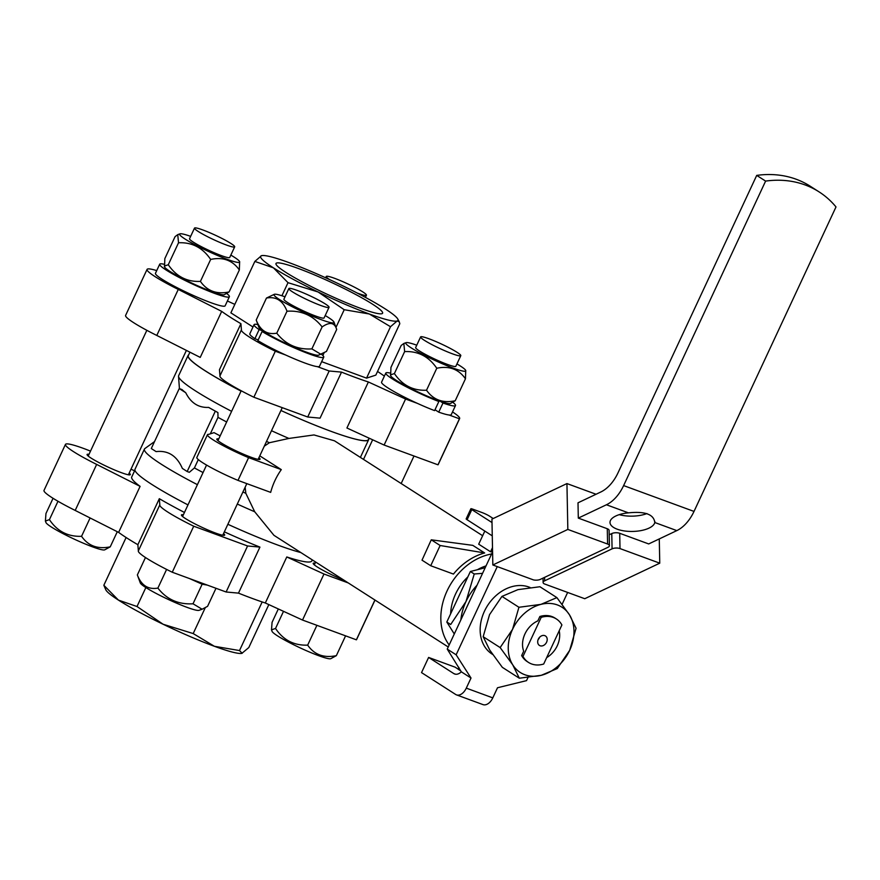 <?xml version="1.0" encoding="UTF-8"?>
<svg xmlns="http://www.w3.org/2000/svg" width="880" height="880" viewBox="0 0 880 880"><rect width="100%" height="100%" fill="white"/><g stroke="black" fill="none" stroke-linecap="round" stroke-linejoin="round"><path stroke-width="1.32" d="M460.889 670.978L458.194 669.251L458.909 667.425M430.716 565.741L422.015 560.164L431.266 539.814L472.802 545.358L484.66 552.959L440.143 545.501L430.716 565.741L453.453 574.079A56.122 43.703 -57.4 0 1 484.66 552.959M492.503 547.624L490.556 551.782A56.122 43.703 -57.4 0 1 492.58 551.562M484.814 531.08L478.698 544.181L490.556 551.782M215.138 411.554L187.176 471.515L182.369 468.435C176.88 455.829 168.124 450.219 156.09 451.605L151.294 448.525L179.245 388.564L182.028 389.587A95.106 10.142 -155 0 0 185.735 392.722C190.872 402.974 198.506 407.869 208.648 407.407L217.91 412.577A95.106 10.142 -155 0 1 208.648 407.407M179.245 388.564L185.735 392.722M187.176 471.515L189.343 472.307A3002.043 2337.346 -57.4 0 1 194.414 467.94L198.308 459.58M210.309 433.862L217.998 417.362A2963.499 2307.338 -57.4 0 1 217.91 412.577M220.165 435.886A92.609 9.878 -155 0 1 214.049 432.641L208.802 434.346A34.177 3.641 25 0 0 207.46 434.709A34.177 3.641 25 0 0 248.6 457.633L281.292 469.623A56.122 43.703 122.6 0 0 270.677 492.382L237.996 480.392L248.6 457.633M259.776 455.851L281.292 469.623M218.746 438.933A23.848 2.541 25 0 0 216.821 439.076A23.848 2.541 25 0 0 220.836 442.695A23.848 2.541 25 0 0 244.541 454.652A23.848 2.541 25 0 0 260.051 459.239A23.848 2.541 25 0 0 258.929 457.677M207.46 434.709L196.845 457.468A34.177 3.641 25 0 0 237.996 480.392M486.046 565.884A44.616 34.738 122.6 0 0 477.433 569.712M467.852 576.906A44.616 34.738 122.6 0 0 450.626 613.855M491.59 553.982A56.122 43.703 122.6 0 0 453.442 579.92A56.122 43.703 122.6 0 0 449.163 644.963M300.861 552.563A99.616 10.626 -155 0 1 227.865 524.282M187.979 504.9A99.616 10.626 -155 0 1 135.003 469.282L144.441 449.053A99.616 10.626 -155 0 1 144.87 448.558L154.517 441.606M189.915 352.187L188.32 355.608A99.341 10.593 25 0 0 205.073 370.689A99.341 10.593 25 0 0 241.065 391.072M368.72 438.856A99.616 10.626 -155 0 1 368.643 439.692A99.616 10.626 -155 0 1 280.929 410.487A99.341 10.593 25 0 0 368.39 439.571L369.05 438.141M241.043 391.105A99.616 10.626 -155 0 1 188.067 355.487A99.616 10.626 -155 0 1 188.661 354.882M448.228 646.987L273.933 535.315L254.716 511.775L245.828 493.306A92.609 9.878 -155 0 1 242.924 491.986M203.071 472.549A92.609 9.878 -155 0 1 194.414 467.94M245.828 493.306L245.146 487.223M264.286 446.171L269.412 442.728A92.609 9.878 -155 0 1 266.508 441.408M226.655 421.982A92.609 9.878 -155 0 1 217.998 417.362M431.266 539.814L440.143 545.501M269.412 442.728L288.915 438.438L313.995 434.94L334.488 440.814L482.647 535.722M288.915 438.438A99.616 10.626 -155 0 1 271.502 430.716M231.616 411.334A99.616 10.626 -155 0 1 178.53 376.365A99.616 10.626 -155 0 1 178.629 375.716L188.067 355.487M254.716 511.775A99.616 10.626 -155 0 1 237.303 504.053M197.417 484.671A99.616 10.626 -155 0 1 144.441 449.053M458.227 669.163L455.114 667.161L428.615 657.437L453.816 673.585A11.22 6.941 -69.8 0 0 454.663 674.003A11.22 6.941 -69.8 0 0 461.318 671.814L447.238 649.099L492.58 551.859M497.255 566.61L456.137 654.797L471.009 678.029L466.29 688.138A11.22 6.941 110.2 0 1 456.489 694.881L482.988 704.605A11.22 6.941 -69.8 0 0 492.789 697.873L497.508 687.753L526.526 680.636L527.956 677.567M528.517 662.431L527.186 661.573A25.817 20.097 -57.4 0 1 521.653 655.567L523.699 651.178A21.89 17.039 -57.4 0 1 537.823 620.895L539.869 616.506A25.817 20.097 -57.4 0 1 555.038 618.101L556.369 618.959A25.817 20.097 122.6 0 0 541.2 617.364L522.984 656.425A25.817 20.097 122.6 0 0 528.517 662.431A25.817 20.097 122.6 0 0 543.686 664.026L561.902 624.965A25.817 20.097 122.6 0 0 556.369 618.959M559.207 630.762A21.89 17.039 -57.4 0 1 546.678 657.602M556.897 597.619L569.492 614.856A38.731 30.151 -57.4 0 1 569.679 650.331L576.07 628.254L569.492 614.856A38.731 30.151 122.6 0 0 540.925 604.373A38.731 30.151 122.6 0 0 512.545 629.354A38.731 30.151 122.6 0 0 512.732 664.818A38.731 30.151 122.6 0 0 541.299 675.301A38.731 30.151 122.6 0 0 569.679 650.331L557.282 668.547L541.299 675.301L519.321 678.216L502.337 667.337L489.753 650.089L483.164 636.702L489.555 614.625L501.952 596.398L517.935 589.644L539.924 586.74L556.897 597.619L540.925 604.373L518.936 607.277L512.545 629.354L500.148 647.57L512.732 664.818L519.321 678.216M567.644 592.449L562.122 604.307M530.123 587.521A38.445 29.931 122.6 0 0 486.299 607.662A38.445 29.931 122.6 0 0 492.052 654.06L492.602 654.423M493.218 518.518L489.412 516.076A5.61 0.594 25 0 0 482.306 512.655L472.989 509.234A5.61 0.594 25 0 0 470.866 508.761A5.61 0.594 25 0 0 471.812 509.619L492.008 522.555M492.272 535.854L467.104 519.728A5.61 0.594 -155 0 1 466.158 518.881L470.866 508.761M578.303 518.1L578.006 502.81L600.831 491.986A33.671 20.823 -69.8 0 0 618.024 472.813L756.712 175.395L765.611 181.093L623.623 485.584A33.671 20.823 110.2 0 1 606.43 504.768L578.303 518.1L607.288 528.737A5.61 2.354 -1.1 0 1 609.114 530.42L609.411 545.71A5.61 2.354 178.9 0 1 607.937 547.338L540.518 579.293A5.61 2.354 178.9 0 1 533.456 579.898L492.833 564.982L491.942 519.123L566.94 483.571L567.831 529.43L492.833 564.982M544.599 577.357L544.665 580.811A5.654 2.365 178.9 0 0 543.114 582.483A5.654 2.365 178.9 0 0 544.17 583.825L584.749 598.719L659.758 563.178L659.274 538.912M609.191 534.798L611.776 533.566A5.61 2.354 -1.1 0 1 619.707 533.291L620.004 548.581A5.61 2.354 178.9 0 0 612.073 548.856L544.665 580.811M609.411 545.71A5.61 2.354 178.9 0 0 607.585 544.027L567.831 529.43M456.137 654.797L447.238 649.099M461.318 671.814L471.009 678.029M456.489 694.881A11.22 6.941 110.2 0 1 455.642 694.452L421.531 672.606L428.615 657.437M756.712 175.395A117.865 91.762 -57.4 0 1 810.205 186.197L819.104 191.895A117.865 91.762 122.6 0 0 765.611 181.093M623.623 485.584L694.012 511.423L836 206.932A117.865 91.762 122.6 0 0 819.104 191.895M566.94 483.571L596.046 494.252M646.954 513.568A22.451 9.405 -1.1 0 1 619.223 514.646M694.012 511.423A33.671 20.823 110.2 0 1 676.819 530.607L654.786 522.511C653.862 514.371 645.084 511.148 628.452 512.853A22.451 9.405 178.9 0 0 609.994 522.478A22.451 9.405 178.9 0 0 627.176 531.267A22.451 9.405 178.9 0 0 652.333 526.075A22.451 9.405 178.9 0 0 654.786 522.511L654.874 521.466M619.707 533.291L648.692 543.939L676.819 530.607M620.004 548.581L659.758 563.178M500.148 647.57L483.164 636.702M518.936 607.277L501.952 596.398M538.12 639.617A5.61 4.367 122.6 0 0 539.66 637.208M538.307 639.177A5.61 4.367 122.6 0 0 539.418 645.425A5.61 4.367 122.6 0 0 546.128 643.049A5.61 4.367 122.6 0 0 545.468 635.965A5.61 4.367 122.6 0 0 538.307 639.177M521.653 655.567L522.984 656.425M539.869 616.506L541.2 617.364M476.993 585.277A48.543 37.796 122.6 0 0 466.004 601.513L474.243 573.991L482.559 573.353M454.289 633.974L446.809 622.028L450.692 624.503L466.004 601.513A48.543 37.796 122.6 0 0 460.856 619.905M446.809 622.028L470.371 571.505L474.243 573.991M470.371 571.505L485.177 567.743M275.528 628.463C283.305 640.09 294.019 645.645 307.67 645.128C314.292 654.72 323.851 658.229 336.347 655.655L330.726 658.713A32.549 3.476 -155 0 1 304.447 649.836A32.549 3.476 -155 0 1 272.063 631.356L271.502 629.849L275.528 628.463L283.514 611.336M345.301 635.745L315.084 624.657L356.378 639.815L374.924 600.017M307.67 645.128L316.8 625.548M336.347 655.655L345.477 636.075M271.502 629.849L272.074 622.325L278.322 608.949M465.454 378.785L455.213 400.752L450.329 403.546A33.11 3.531 -155 0 1 440.154 401.225A33.11 3.531 -155 0 1 436.018 399.696A33.11 3.531 -155 0 1 396.22 380.325A33.11 3.531 -155 0 1 390.654 375.716L390.94 367.422L401.181 345.455L403.843 343.464L404.635 351.593C418.11 350.988 428.824 356.543 436.777 368.258C449.108 365.618 458.667 369.127 465.454 378.785L465.74 370.491A33.11 3.531 -155 0 1 434.258 360.118A33.11 3.531 -155 0 1 406.065 342.661A33.11 3.531 -155 0 1 416.768 345.18M460.79 355.674L455.84 366.289A22.165 2.365 -155 0 1 434.742 359.062A22.165 2.365 -155 0 1 415.657 347.556L420.607 336.93A22.165 2.365 25 0 0 424.347 340.296A22.165 2.365 25 0 0 446.369 351.406A22.165 2.365 25 0 0 460.79 355.674A22.165 2.365 25 0 0 457.05 352.308A22.165 2.365 25 0 0 435.028 341.187A22.165 2.365 25 0 0 420.607 336.93M456.951 363.913A33.11 3.531 -155 0 1 460.174 365.893A33.11 3.531 -155 0 1 465.74 370.491M436.777 368.258L426.525 390.225C413.05 390.83 402.336 385.275 394.394 373.56L390.368 374.946M455.213 400.752C442.871 403.392 433.312 399.883 426.525 390.225M404.635 351.593L394.394 373.56M390.159 373.076A38.445 4.103 25 0 0 385.814 373.043L381.568 382.151A38.445 4.103 25 0 0 417.395 403.37A38.445 4.103 25 0 0 434.599 410.619L438.845 401.511L436.018 399.696M435.006 409.739L438.735 412.137A38.445 4.103 25 0 0 449.108 415.008A38.445 4.103 25 0 0 451.253 414.645L455.499 405.537A38.445 4.103 25 0 0 453.057 402.512M440.154 401.225L442.981 403.029A38.445 4.103 25 0 0 455.499 405.537M385.814 373.043A38.445 4.103 25 0 0 402.842 384.978A38.445 4.103 25 0 0 438.845 401.511M442.981 403.029L438.735 412.137M449.108 415.008L459.437 418.792A47.707 5.093 25 0 0 459.646 418.55A47.707 5.093 25 0 0 452.529 411.906M377.542 371.47A99.341 10.593 -155 0 1 384.373 376.123M234.817 304.381L227.392 300.982M156.728 270.589A47.707 5.093 25 0 0 147.059 269.412A47.707 5.093 25 0 0 178.266 289.421L156.794 335.445A47.707 5.093 -155 0 1 125.598 315.436L147.059 269.412M325.204 315.546A33.11 3.531 -155 0 1 333.993 322.124A33.11 3.531 -155 0 1 321.497 319.77A33.11 3.531 -155 0 1 288.211 304.612A33.11 3.531 -155 0 1 274.318 294.305L266.464 298.056C276.111 296.285 282.953 300.674 287.001 311.223C301.466 310.288 313.17 315.524 322.124 326.92C329.791 321.64 334.653 322.487 336.688 329.461L326.447 351.428L318.582 355.179A33.11 3.531 -155 0 1 297.055 348.414A33.11 3.531 -155 0 1 266.046 332.937L262.108 331.496L257.862 340.593A38.445 4.103 25 0 0 285.648 355.003L275.319 351.208A47.707 5.093 25 0 1 241.417 329.89L240.922 323.697A99.341 10.593 -155 0 1 230.065 317.075A99.341 10.593 -155 0 1 221.694 311.377L178.266 289.421M257.884 324.588A38.445 4.103 25 0 0 254.067 324.676L249.821 333.784A38.445 4.103 25 0 0 254.892 338.701L258.181 339.9M285.648 355.003A38.445 4.103 25 0 0 317.361 366.641A38.445 4.103 25 0 0 319.506 366.278L323.752 357.17A38.445 4.103 25 0 0 321.354 354.189M317.361 366.641L329.175 370.986L307.714 417.01L253.858 397.232A47.707 5.093 -155 0 1 219.956 375.914L219.461 369.721L240.922 323.697M417.395 403.37L405.581 399.025L368.379 381.975A99.341 10.593 -155 0 1 341.528 372.119L329.175 370.986M321.662 361.658L366.542 378.136L375.826 375.122L399.806 323.708L399.267 321.794L397.133 320.991A75.768 8.085 -155 0 1 369.325 313.995A75.768 8.085 -155 0 1 318.076 291.973A75.768 8.085 -155 0 1 273.405 267.828A75.768 8.085 -155 0 1 261.459 255.706A75.768 8.085 -155 0 1 261.822 255.607A75.768 8.085 -155 0 1 289.256 262.702A75.768 8.085 -155 0 1 340.505 284.724A75.768 8.085 -155 0 1 385.187 308.869A75.768 8.085 -155 0 1 397.749 318.989A75.768 8.085 -155 0 1 397.133 320.991L390.511 326.722L369.325 313.995L344.212 309.716L318.076 291.973L288.013 282.678L273.405 267.828L254.848 261.426L261.459 255.706M254.848 261.426L230.879 312.84L252.978 326.997M164.054 264.253A38.445 4.103 25 0 0 159.698 264.22L155.452 273.328A38.445 4.103 25 0 0 188.562 293.282A38.445 4.103 25 0 0 225.137 305.822L229.383 296.714A38.445 4.103 25 0 0 226.941 293.689M229.108 291.929L224.224 294.723A33.11 3.531 -155 0 1 193.05 283.668A33.11 3.531 -155 0 1 164.549 266.893L164.835 258.599L175.076 236.632L177.738 234.641L178.53 242.77C192.005 242.165 202.719 247.72 210.661 259.435C223.003 256.795 232.562 260.304 239.349 269.962L229.108 291.929C216.766 294.569 207.207 291.06 200.42 281.402C186.934 282.007 176.231 276.452 168.278 264.737L164.263 266.123M159.698 264.22A38.445 4.103 25 0 0 192.808 284.185A38.445 4.103 25 0 0 229.383 296.714M254.067 324.676A38.445 4.103 25 0 0 259.138 329.593L263.087 331.045A33.11 3.531 -155 0 1 258.907 327.36L256.212 320.023L266.464 298.056M262.108 331.496A38.445 4.103 25 0 0 299.959 350.295A38.445 4.103 25 0 0 323.752 357.17M259.138 329.593L254.892 338.701M156.794 335.445L200.233 357.401L221.694 311.377M241.417 329.89L219.956 375.914M275.319 351.208L253.858 397.232M307.714 417.01L320.067 418.143L341.528 372.119M368.379 381.975L346.918 427.999L384.12 445.049L405.581 399.025M459.437 418.792L437.976 464.816L384.12 445.049M459.646 418.55L438.185 464.574A47.707 5.093 -155 0 1 437.976 464.816M281.908 295.757L288.013 282.678M322.861 355.498L324.082 352.88M335.962 327.415L344.212 309.716M366.542 378.136L390.511 326.722M285.901 272.415A58.817 6.27 25 0 0 344.344 301.906A58.817 6.27 25 0 0 382.602 313.203A58.817 6.27 25 0 0 331.947 282.667A58.817 6.27 25 0 0 275.99 263.494A58.817 6.27 25 0 0 285.901 272.415M266.046 332.937A33.11 3.531 -155 0 1 263.087 331.045M357.115 292.996A22.165 2.365 25 0 0 358.05 293.348A22.165 2.365 25 0 0 366.432 295.207A22.165 2.365 25 0 0 355.971 287.98A22.165 2.365 25 0 0 334.62 278.333A22.165 2.365 25 0 0 326.249 276.474A22.165 2.365 25 0 0 329.56 279.565M230.835 255.09A33.11 3.531 -155 0 1 239.635 261.668A33.11 3.531 -155 0 1 219.648 256.377A33.11 3.531 -155 0 1 185.207 239.129A33.11 3.531 -155 0 1 179.96 233.838A33.11 3.531 -155 0 1 190.652 236.357M234.685 246.851L229.724 257.466A22.165 2.365 -155 0 1 215.314 253.209A22.165 2.365 -155 0 1 193.281 242.099A22.165 2.365 -155 0 1 189.541 238.733L194.502 228.107A22.165 2.365 25 0 0 198.231 231.473A22.165 2.365 25 0 0 220.264 242.583A22.165 2.365 25 0 0 234.685 246.851A22.165 2.365 25 0 0 230.945 243.485A22.165 2.365 25 0 0 208.912 232.364A22.165 2.365 25 0 0 194.502 228.107M210.661 259.435L200.42 281.402M178.53 242.77L168.278 264.737M239.349 269.962L239.635 261.668M274.318 294.305A33.11 3.531 -155 0 1 285.021 296.813M329.043 307.307L324.093 317.922A22.165 2.365 -155 0 1 315.711 316.063A22.165 2.365 -155 0 1 294.36 306.416A22.165 2.365 -155 0 1 283.91 299.189L288.86 288.563A22.165 2.365 25 0 0 299.321 295.79A22.165 2.365 25 0 0 320.661 305.437A22.165 2.365 25 0 0 329.043 307.307A22.165 2.365 25 0 0 318.593 300.08A22.165 2.365 25 0 0 297.242 290.433A22.165 2.365 25 0 0 288.86 288.563M333.993 322.124L336.688 329.461M322.124 326.92L311.872 348.887C297.418 349.822 285.703 344.586 276.76 333.19C267.113 334.95 260.271 330.572 256.212 320.023M320.969 354.332L311.872 348.887M287.001 311.223L276.76 333.19M126.104 537.515L103.84 585.266L105.897 589.985A75.768 8.085 25 0 0 118.448 600.116A75.768 8.085 25 0 0 163.13 624.261A75.768 8.085 25 0 0 214.379 646.283A75.768 8.085 25 0 0 241.824 653.367A75.768 8.085 25 0 0 241.879 653.356L248.798 647.559L268.829 604.593M103.84 585.266L118.448 600.116L137.005 606.518L163.13 624.261L193.193 633.567L214.379 646.283L239.503 650.562L242.187 653.279M130.999 469.194L134.585 470.833M375.001 600.072L356.587 639.573A47.707 5.093 -155 0 1 356.378 639.815M315.084 624.657L302.522 620.048L323.983 574.024L348.26 582.934M238.469 593.131L226.116 591.998L247.577 545.974L259.93 547.107L238.469 593.131A99.341 10.593 25 0 0 265.32 602.987L302.522 620.048M323.983 574.024L286.781 556.963L265.32 602.987M226.116 591.998L172.26 572.231L193.721 526.207L247.577 545.974M137.863 544.709L138.358 550.902L159.819 504.878L159.324 498.685L137.863 544.709A99.341 10.593 25 0 1 118.624 532.389L140.096 486.365A99.341 10.593 -155 0 1 131.725 476.993L134.926 470.129M118.624 532.389L75.196 510.433L96.657 464.409L140.096 486.365M312.29 559.889L311.784 560.956A99.341 10.593 -155 0 1 286.781 556.963M315.117 563.167A23.848 2.541 25 0 0 313.192 563.31A23.848 2.541 25 0 0 317.207 566.929A23.848 2.541 25 0 0 343.772 580.063M259.93 547.107A99.341 10.593 -155 0 1 224.345 531.839M184.459 512.457A99.341 10.593 -155 0 1 159.324 498.685M159.819 504.878A47.707 5.093 25 0 0 193.721 526.207M183.37 514.8A23.848 2.541 25 0 0 181.445 514.943A23.848 2.541 25 0 0 185.46 518.562A23.848 2.541 25 0 0 209.165 530.519A23.848 2.541 25 0 0 224.675 535.106A23.848 2.541 25 0 0 223.553 533.544M172.26 572.231A47.707 5.093 -155 0 1 138.358 550.902M75.196 510.433A47.707 5.093 -155 0 1 44 490.424L65.461 444.4A47.707 5.093 25 0 0 96.657 464.409M90.508 451.11A47.707 5.093 25 0 0 65.461 444.4M89.001 454.344A23.848 2.541 25 0 0 87.076 454.487A23.848 2.541 25 0 0 91.102 458.106A23.848 2.541 25 0 0 114.807 470.063A23.848 2.541 25 0 0 130.317 474.639A23.848 2.541 25 0 0 129.184 473.077M145.849 587.554L137.005 606.518M262.174 601.942L239.503 650.562M205.227 607.772L193.193 633.567M202.103 609.235L198.979 610.346A32.549 3.476 -155 0 1 168.938 599.753A32.549 3.476 -155 0 1 140.415 583.187A32.549 3.476 -155 0 1 140.316 582.989L137.357 574.926C141.295 585.398 148.137 589.787 157.894 588.093C166.661 599.401 178.365 604.637 193.017 603.79L202.103 609.235L207.581 606.331L215.996 588.28M137.357 574.926L145.464 557.524M193.017 603.79L202.147 584.21L207.394 585.123M157.894 588.093L166.606 569.415M189.497 578.556L202.147 584.21M92.642 546.898A32.549 3.476 -155 0 1 62.711 533.467A32.549 3.476 -155 0 1 45.958 522.533L45.397 521.026L49.423 519.64C57.189 531.267 67.903 536.822 81.554 536.305C88.187 545.897 97.746 549.417 110.242 546.832L104.621 549.89A32.549 3.476 -155 0 1 92.642 546.898M53.053 498.311L45.969 513.502L45.397 521.026M110.242 546.832L117.293 531.718M81.554 536.305L90.101 517.968M49.423 519.64L57.981 501.27M453.816 673.585L455.587 674.234M466.29 688.138L492.789 697.873M471.812 509.619L467.104 519.728M611.776 533.566L612.073 548.856M607.288 528.737L607.585 544.027M606.43 504.768L628.452 512.853M368.643 439.692L360.393 457.391M179.432 388.63L178.53 376.365M543.026 578.105L543.114 582.483M406.065 342.661L403.843 343.464M397.749 318.989L399.267 321.794M326.249 276.474L325.633 277.772M366.432 295.207L365.42 297.385M179.96 233.838L177.738 234.641M146.839 330.308L88.209 456.049M186.395 350.405L128.392 474.782M241.208 390.764L217.943 440.638M206.558 465.058L182.567 516.505M282.249 407.66L258.137 459.382M246.818 483.626L222.761 535.238M372.647 439.791L363.506 459.393M315.645 562.034L314.314 564.872M413.996 456.016L401.17 483.527"/></g></svg>
